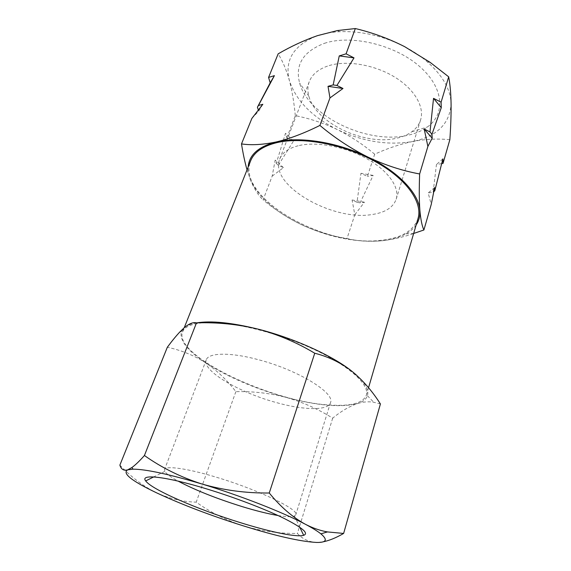 <?xml version="1.0" encoding="UTF-8"?>
<svg xmlns="http://www.w3.org/2000/svg" width="571" height="571" viewBox="0 0 571 571"><rect width="100%" height="100%" fill="white"/><g stroke="black" fill="none" stroke-linecap="round" stroke-linejoin="round"><path stroke-width="0.43" stroke-dasharray="2.85 2.14" d="M278.013 515.52C286.242 516.876 291.717 517.04 294.436 516.006L295.807 514.742C299.525 509.675 257.671 489.433 215.802 477.063C186.717 468.27 165.511 465.479 164.548 469.548L164.855 471.382C166.361 473.88 170.772 477.12 178.095 481.117M257.414 359.452C229.678 352.064 208.401 352.735 206.231 359.858C201.592 370.722 239.963 392.941 277.028 402.755C304.086 410.278 328.154 410.82 330.495 402.641C335.455 393.012 297.384 369.587 257.414 359.452M329.174 65.558C347.132 60.126 374.462 64.737 394.511 76.957C414.603 89.162 424.703 106.955 420.584 119.946C419.107 124.599 416.216 128.518 411.912 131.701C407.573 134.856 402.234 137.09 395.896 138.396C363.991 145.705 315.549 122.779 308.882 96.228C307.448 91.067 307.583 86.2 309.282 81.624C312.194 74.18 318.825 68.82 329.174 65.558M299.347 145.477C317.562 141.394 346.033 146.904 367.317 158.981C388.651 171.05 399.864 187.673 396.188 199.2C393.112 207.616 384.918 212.747 371.6 214.596C331.979 221.205 268.87 184.868 279.719 159.095C282.31 152.486 288.847 147.946 299.347 145.477M324.399 43.332C350.987 34.374 394.49 44.602 419.235 66.15C444.195 87.606 445.694 114.121 427.315 127.033C421.769 130.995 415.053 133.785 407.159 135.413C367.46 144.427 308.547 116.591 299.625 83.066C294.879 64.787 303.137 51.54 324.399 43.332M207.416 322.536C193.119 323.1 184.833 326.227 182.556 331.915C173.027 355.783 272.474 402.434 330.53 405.067C351.094 406.374 363.035 403.083 366.354 395.203C369.687 384.854 349.666 366.075 314.093 349.488C278.612 332.9 233.389 321.709 207.416 322.536M418.029 218.522C413.525 230.841 401.342 238.086 381.464 240.248C324.892 247.942 235.673 197.523 250.612 160.872M449.848 139.695C437.679 138.496 425.274 139.103 412.64 141.508C388.137 145.662 363.049 141.694 337.361 129.603C311.937 116.877 295.949 100.532 289.397 80.561C284.308 60.098 293.672 45.123 317.49 35.645C324.1 33.439 331.465 32.126 339.588 31.698C361.472 30.87 383.17 35.866 404.689 46.686C413.24 51.147 420.82 56.236 427.436 61.946C442.86 75.807 450.74 89.754 451.083 103.786C449.812 123.8 437.001 136.376 412.64 141.508C399.764 144.256 387.102 148.489 374.669 154.227L367.396 176.396L360.958 173.306L357.003 202.291L352.093 199.978L354.812 214.739L347.018 238.485C357.239 241.14 368.909 241.897 382.006 240.755C392.127 239.649 402.826 237.208 414.118 233.439M441.69 163.613L436.437 164.519L433.153 192.191L428.171 192.919L431.226 204.475M354.812 214.739L364.434 202.22L360.08 202.855L373.148 175.404L367.396 176.396M272.174 176.125L283.459 167.66L278.341 165.255L293.523 141.001L286.828 137.789L285.471 133.3L276.271 163.37L275.179 160.101L272.174 176.125L263.095 199.886C275.636 210.242 289.054 218.793 303.344 225.531C317.79 231.926 332.343 236.244 347.018 238.485M374.669 154.227C363.17 144.513 350.73 136.305 337.361 129.603C323.85 123.179 309.825 118.525 295.293 115.642L286.828 137.789M247.036 169.858L250.605 180.329C254.359 189.194 258.52 195.71 263.095 199.886M251.875 118.418L258.727 111.145L258.363 110.06M295.293 115.642C294.136 102.951 292.166 91.26 289.397 80.561C286.492 70.126 282.745 61.218 278.163 53.845M416.159 224.917C413.739 228.443 410.371 231.419 406.052 233.853C399.529 237.465 391.52 239.763 382.006 240.755C356.868 242.761 330.652 237.686 303.344 225.531C276.621 213.047 259.041 197.98 250.605 180.336L250.355 179.708C248.628 175.347 247.893 171.136 248.149 167.067M258.727 111.145L262.831 104.293M283.459 167.66L275.179 160.101M278.341 165.255L276.271 163.37M293.523 141.001L285.471 133.3M364.434 202.22L352.093 199.978M360.08 202.855L357.003 202.291M373.148 175.404L360.958 173.306M434.617 187.588L428.171 192.919M433.796 191.663L433.153 192.191M442.896 158.859L436.437 164.519M380.414 403.961L373.769 402.269C368.58 401.384 363.163 401.813 357.503 403.561C349.338 406.381 341.058 411.248 332.679 418.165C318.047 408.993 302.502 402.063 286.05 397.373C317.205 405.695 341.03 407.758 357.503 403.561C362.892 401.87 366.197 399.257 367.417 395.724C369.173 390.286 365.426 383.327 356.176 374.833M196.631 322.872C190.985 323.857 186.845 325.477 184.226 327.74L181.392 331.672C179.351 340.387 187.495 350.808 205.824 362.942C228.264 377.253 255.001 388.73 286.05 397.373C269.669 393.148 252.946 391.242 235.866 391.656C227.265 380.343 217.251 370.772 205.824 362.942C194.211 355.476 181.378 350.244 167.332 347.247M235.866 391.656L196.21 502.152C210.485 512.344 226.18 520.245 243.31 525.855C260.826 531.051 278.855 533.592 297.398 533.471C302.394 538.938 308.74 541.929 316.434 542.443L322.886 541.886M332.679 418.165L297.398 533.471M119.881 465.101C131.301 477.185 143.514 486.428 156.525 492.809C169.715 498.719 182.941 501.83 196.21 502.152M206.231 359.858L164.548 469.548M164.855 471.382L153.692 476.935M396.188 199.2L420.584 119.946M411.912 131.701L427.315 127.033M182.556 331.915L184.212 327.747M406.052 233.853L413.661 233.46M366.354 395.203L368.538 387.73M427.436 61.946L430.156 62.375M339.588 31.698L337.511 30.541M181.392 331.672L179.922 331.872M367.417 395.724L373.769 402.269M308.882 96.228L299.625 83.066M279.719 159.095L309.282 81.624M294.436 516.006L299.811 527.247M330.495 402.641L295.807 514.742"/><path stroke-width="0.86" d="M178.095 481.117C195.154 490.104 216.495 498.59 242.111 506.591C255.994 510.831 267.956 513.807 278.013 515.52M240.041 522.544C198.073 509.596 151.658 489.597 145.691 480.918C139.659 473.616 165.633 476.314 206.952 488.99C234.317 497.327 264.416 508.818 283.366 518.054C302.373 527.618 309.139 533.371 303.665 535.312C296.527 537.489 269.812 531.851 240.041 522.544M184.226 327.74C189.151 323.6 193.241 321.98 196.481 322.879L144.427 455.508C139.588 460.983 135.406 464.994 131.872 467.549L127.683 469.847C121.966 473.273 131.58 480.925 156.525 492.809C181.742 504.557 210.67 515.57 243.31 525.855C276.036 536.019 300.41 541.544 316.434 542.443C326.469 542.686 327.954 539.816 320.888 533.849C317.526 531.158 312.337 527.954 305.314 524.235C283.016 512.323 240.248 495.564 202.063 484.037C168.809 474.144 145.798 469.184 133.022 469.162L127.683 469.847C123.729 470.925 121.131 469.341 119.881 465.101L167.332 347.247C171.785 341.208 175.975 336.083 179.915 331.879L184.226 327.74L250.612 160.872C254.109 152.143 262.917 146.055 277.028 142.593C302.601 136.576 344.149 144.32 375.397 161.664C406.723 178.98 422.947 202.562 418.029 218.522L368.538 387.73M258.363 110.06L257.414 107.227L270.19 82.824L268.563 77.435L278.163 53.845C291.153 46.308 304.257 40.248 317.49 35.645L337.511 30.541L355.326 28.55C372.399 32.604 388.851 38.65 404.689 46.686L430.156 62.375L448.685 76.828C450.091 84.201 450.89 93.187 451.083 103.786C451.19 114.714 450.776 126.683 449.848 139.695L443.039 163.385L442.896 158.859L434.774 190.864L434.617 187.588L431.226 204.475L423.896 229.992C422.048 226.059 420.713 219.521 419.878 210.371C419.157 200.785 419.078 188.644 419.642 173.962C402.398 170.8 385.211 165.197 368.074 157.153C351.022 148.667 334.97 138.089 319.903 125.427C304.186 133.25 289.661 138.746 276.314 141.929C263.003 144.734 251.397 145.398 241.497 143.913C243.039 153.599 244.88 162.25 247.036 169.858M413.661 233.46L423.896 229.992M443.039 163.385L441.69 163.613M448.685 76.828L441.098 102.202L441.269 107.698L431.983 134.235L432.183 138.211L427.886 146.404L419.642 173.962M268.563 77.435L274.401 75.65L258.427 105.507L262.831 104.293L251.875 118.418L241.497 143.913M329.967 97.912L328.018 86.335L333.164 84.915L339.253 55.908L346.083 53.831L354.013 57.871L336.919 85.45L342.993 88.484L329.967 97.912L319.903 125.427M355.326 28.55L346.083 53.831M427.886 146.404L424.196 129.046L429.992 131.937L433.532 98.355L441.098 102.202M248.149 167.067C249.07 154.912 258.463 146.533 276.314 141.929C299.832 136.233 337.625 142.186 368.074 157.153C398.822 171.892 418.928 193.705 419.878 210.371C420.277 215.838 419.035 220.684 416.159 224.917M424.196 129.046L432.183 138.211M429.992 131.937L431.983 134.235M433.532 98.355L441.269 107.698M328.018 86.335L342.993 88.484M333.164 84.915L336.919 85.45M339.253 55.908L354.013 57.871M257.414 107.227L258.427 105.507M270.19 82.824L274.401 75.65M434.774 190.864L433.796 191.663M196.481 322.879C217.337 322.18 237.757 324.235 257.742 329.046C231.469 322.601 211.099 320.545 196.631 322.872M356.176 374.833L351.779 371.15C332.436 355.612 293.658 338.025 257.742 329.046C277.82 334.406 296.82 342.464 314.742 353.235C328.361 356.647 340.701 362.621 351.779 371.15C362.721 380.136 372.271 391.078 380.414 403.961L343.628 533.442L327.454 531.922C320.06 530.609 312.68 528.047 305.314 524.235C292.595 517.269 280.575 506.862 269.262 493.001C246.101 493.265 223.704 490.275 202.063 484.037C180.936 477.277 161.721 467.77 144.427 455.508M314.742 353.235L269.262 493.001M322.886 541.886C329.189 540.63 336.098 537.811 343.628 533.442M153.692 476.935L145.691 480.918M133.022 469.162L131.872 467.549M320.888 533.849L327.454 531.922M299.811 527.247L303.665 535.312"/></g></svg>
